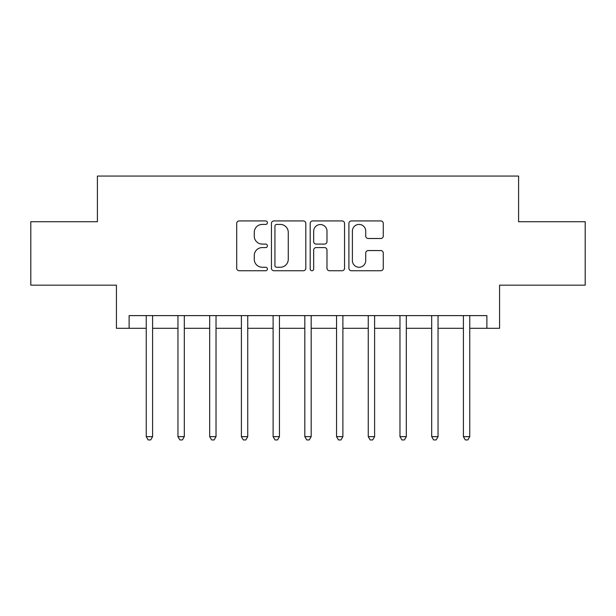 <?xml version="1.0" encoding="UTF-8"?>
<svg xmlns="http://www.w3.org/2000/svg" width="616" height="616" viewBox="0 0 616 616"><rect width="100%" height="100%" fill="white"/><g stroke="black" fill="none" stroke-linecap="round" stroke-linejoin="round"><path stroke-width="0.92" d="M267.406 222.676A1.74 1.74 0 0 0 265.658 220.928L239.2 220.928A2.487 2.487 0 0 0 236.706 223.423L236.706 268.253A2.487 2.487 0 0 0 239.2 270.74L265.658 270.74A1.74 1.74 0 0 0 267.406 269A1.74 1.74 0 0 0 265.658 267.252L262.239 267.252A7.97 7.97 0 0 1 254.269 259.282L254.269 255.548A7.97 7.97 0 0 1 262.239 247.578L265.658 247.578A1.74 1.74 0 0 0 267.406 245.838A1.74 1.74 0 0 0 265.658 244.09L262.239 244.09A7.97 7.97 0 0 1 254.269 236.12L254.269 232.386A7.97 7.97 0 0 1 262.239 224.416L265.658 224.416A1.74 1.74 0 0 0 267.406 222.676M380.788 238.492A2.487 2.487 0 0 0 383.275 235.997L383.275 223.423A2.487 2.487 0 0 0 380.788 220.928L351.397 220.928A2.487 2.487 0 0 0 348.91 223.423L348.91 268.253A2.487 2.487 0 0 0 351.397 270.74L380.788 270.74A2.487 2.487 0 0 0 383.275 268.253L383.275 253.06A2.487 2.487 0 0 0 380.788 250.566L368.206 250.566A2.487 2.487 0 0 0 365.719 253.06L365.719 260.591A6.661 6.661 0 0 1 359.059 267.252A6.661 6.661 0 0 1 352.39 260.591L352.39 231.077A6.661 6.661 0 0 1 359.059 224.416A6.661 6.661 0 0 1 365.719 231.077L365.719 235.997A2.487 2.487 0 0 0 368.206 238.492L380.788 238.492M129.121 328.297L129.121 315.615L486.879 315.615L486.879 328.297L499.568 328.297L499.568 285.162L585.2 285.162L585.2 221.729L518.595 221.729L518.595 176.061L97.405 176.061L97.405 221.729L30.8 221.729L30.8 285.162L116.432 285.162L116.432 328.297L146.246 328.297M305.821 223.423A2.487 2.487 0 0 0 303.334 220.928L273.943 220.928A2.487 2.487 0 0 0 271.448 223.423L271.448 268.253A2.487 2.487 0 0 0 273.943 270.74L303.334 270.74A2.487 2.487 0 0 0 305.821 268.253L305.821 223.423M312.666 220.928L342.057 220.928A2.487 2.487 0 0 1 344.552 223.423L344.552 268.253A2.487 2.487 0 0 1 342.057 270.74L329.483 270.74A2.487 2.487 0 0 1 326.988 268.253L326.988 250.073A2.487 2.487 0 0 0 324.501 247.578L316.154 247.578A2.487 2.487 0 0 0 313.667 250.073L313.667 269A1.74 1.74 0 0 1 311.919 270.74A1.74 1.74 0 0 1 310.179 269L310.179 223.423A2.487 2.487 0 0 1 312.666 220.928M152.591 328.297L177.962 328.297M184.307 328.297L209.679 328.297M216.024 328.297L241.395 328.297M247.74 328.297L273.111 328.297M279.456 328.297L304.828 328.297M311.172 328.297L336.544 328.297M342.889 328.297L368.26 328.297M374.605 328.297L399.977 328.297M406.321 328.297L431.693 328.297M438.038 328.297L463.409 328.297M469.754 328.297L486.879 328.297M276.684 224.416A1.74 1.74 0 0 0 274.936 226.164L274.936 265.511A1.74 1.74 0 0 0 276.684 267.252L280.295 267.252A7.97 7.97 0 0 0 288.265 259.282L288.265 232.386A7.97 7.97 0 0 0 280.295 224.416L276.684 224.416M326.988 231.208A6.661 6.661 0 0 0 320.328 224.54A6.661 6.661 0 0 0 313.667 231.208L313.667 241.603A2.487 2.487 0 0 0 316.154 244.09L324.501 244.09A2.487 2.487 0 0 0 326.988 241.603L326.988 231.208M152.907 315.615L152.776 315.931A2.541 2.541 0 0 0 152.591 316.878L152.591 436.644L146.246 436.644L146.246 316.878A2.541 2.541 0 0 0 146.061 315.931L145.938 315.615M152.591 436.644L150.689 439.94L148.148 439.94L146.246 436.644M184.623 315.615L184.492 315.931A2.541 2.541 0 0 0 184.307 316.878L184.307 436.644L177.962 436.644L177.962 316.878A2.541 2.541 0 0 0 177.778 315.931L177.654 315.615M184.307 436.644L182.405 439.94L179.864 439.94L177.962 436.644M216.339 315.615L216.208 315.931A2.541 2.541 0 0 0 216.024 316.878L216.024 436.644L209.679 436.644L209.679 316.878A2.541 2.541 0 0 0 209.494 315.931L209.371 315.615M216.024 436.644L214.122 439.94L211.581 439.94L209.679 436.644M248.055 315.615L247.925 315.931A2.541 2.541 0 0 0 247.74 316.878L247.74 436.644L241.395 436.644L241.395 316.878A2.541 2.541 0 0 0 241.21 315.931L241.079 315.615M247.74 436.644L245.838 439.94L243.297 439.94L241.395 436.644M279.772 315.615L279.641 315.931A2.541 2.541 0 0 0 279.456 316.878L279.456 436.644L273.111 436.644L273.111 316.878A2.541 2.541 0 0 0 272.926 315.931L272.796 315.615M279.456 436.644L277.554 439.94L275.013 439.94L273.111 436.644M311.488 315.615L311.357 315.931A2.541 2.541 0 0 0 311.172 316.878L311.172 436.644L304.828 436.644L304.828 316.878A2.541 2.541 0 0 0 304.643 315.931L304.512 315.615M311.172 436.644L309.27 439.94L306.73 439.94L304.828 436.644M343.204 315.615L343.074 315.931A2.541 2.541 0 0 0 342.889 316.878L342.889 436.644L336.544 436.644L336.544 316.878A2.541 2.541 0 0 0 336.359 315.931L336.228 315.615M342.889 436.644L340.987 439.94L338.446 439.94L336.544 436.644M374.921 315.615L374.79 315.931A2.541 2.541 0 0 0 374.605 316.878L374.605 436.644L368.26 436.644L368.26 316.878A2.541 2.541 0 0 0 368.075 315.931L367.945 315.615M374.605 436.644L372.703 439.94L370.162 439.94L368.26 436.644M406.629 315.615L406.506 315.931A2.541 2.541 0 0 0 406.321 316.878L406.321 436.644L399.977 436.644L399.977 316.878A2.541 2.541 0 0 0 399.792 315.931L399.661 315.615M406.321 436.644L404.419 439.94L401.878 439.94L399.977 436.644M438.346 315.615L438.222 315.931A2.541 2.541 0 0 0 438.038 316.878L438.038 436.644L431.693 436.644L431.693 316.878A2.541 2.541 0 0 0 431.508 315.931L431.377 315.615M438.038 436.644L436.136 439.94L433.595 439.94L431.693 436.644M470.062 315.615L469.939 315.931A2.541 2.541 0 0 0 469.754 316.878L469.754 436.644L463.409 436.644L463.409 316.878A2.541 2.541 0 0 0 463.224 315.931L463.093 315.615M469.754 436.644L467.852 439.94L465.311 439.94L463.409 436.644"/></g></svg>
